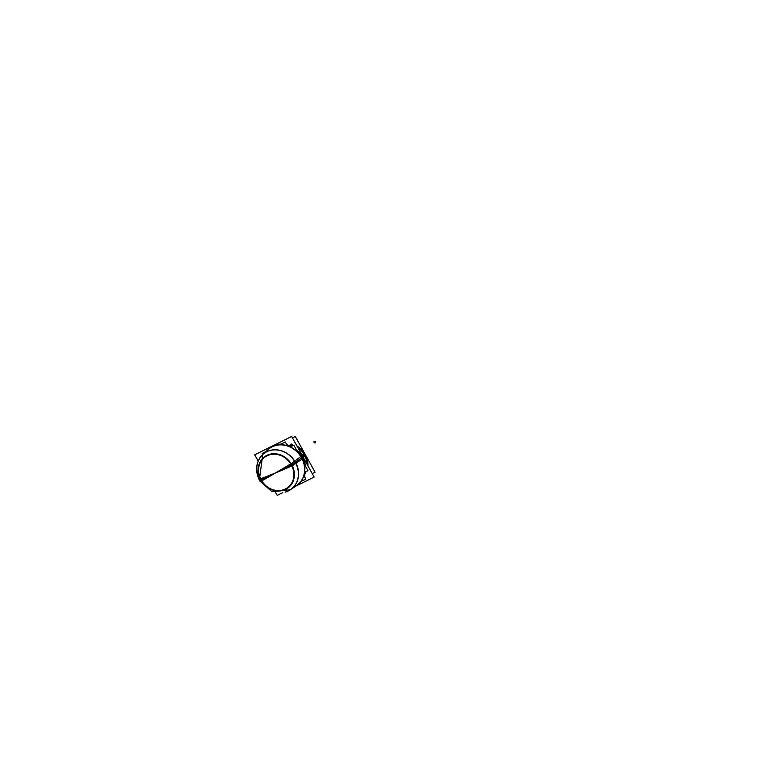 <?xml version="1.0" encoding="UTF-8"?>
<svg xmlns="http://www.w3.org/2000/svg" width="772" height="772" viewBox="0 0 772 772"><rect width="100%" height="100%" fill="white"/><g stroke="black" fill="none" stroke-linecap="round" stroke-linejoin="round"><path stroke-width="1.16" d="M257.259 464.319A22.465 19.792 51.8 0 1 274.137 449.796A22.465 19.792 51.8 0 1 295.483 462.399A22.465 19.792 51.8 0 1 290.523 489.66L296.467 485.656A22.996 20.265 -128.2 0 0 297.519 484.893A22.996 20.265 51.8 0 1 296.158 485.868M298.185 484.362A22.996 20.265 51.8 0 0 301.292 481.352A22.996 20.265 51.8 0 1 298.426 484.179L297.529 484.884A22.996 20.265 -128.2 0 0 301.543 457.757A22.996 20.265 51.8 0 0 269.1 448.744L269.988 448.04A22.996 20.265 51.8 0 1 270.026 448.011A22.996 20.265 51.8 0 1 280.998 444.103M293.292 487.364A22.996 20.265 -128.2 0 0 301.543 457.757L295.483 462.399A22.465 19.792 51.8 0 0 262.798 454.438L268.087 449.603A22.996 20.265 51.8 0 1 269.081 448.754M305.442 466.134A22.996 20.265 51.8 0 0 301.746 455.779L294.643 461.289A22.456 19.782 51.8 0 1 290.397 489.747A22.456 19.782 51.8 0 1 285.119 492.15M305.365 471.924L304.979 473.902L305.365 471.924A22.996 20.265 51.8 0 1 304.264 476.17M301.312 481.342A22.996 20.265 51.8 0 1 298.465 484.15A22.996 20.265 51.8 0 1 298.446 484.16M300.781 456.541A22.996 20.265 51.8 0 1 297.5 484.903L298.465 484.15M296.236 449.536A22.996 20.265 51.8 0 1 303.135 458.298L296.197 449.478L302.489 456.995L305.461 466.172L301.669 455.837M282.726 492.661L277.216 495.392L275.575 492.44M258.166 461.029L254.721 454.814L291.652 436.469L314.146 477.048L295.483 486.321M268.347 449.362A23.006 20.275 51.8 0 1 302.325 458.935L303.068 458.356M286.866 444.788A22.996 20.265 51.8 0 1 291.276 446.399A22.996 20.265 51.8 0 0 286.866 444.788A22.996 20.265 51.8 0 1 291.314 446.38L286.837 444.74L291.333 446.37M267.807 449.854A22.996 20.265 51.8 0 1 269.061 448.773A22.996 20.265 51.8 0 1 302.17 459.06M302.325 458.935L292.298 465.757A105.532 12.072 154.2 0 1 275.594 472.889A105.532 9.013 -29 0 0 291.411 464.84A19.126 16.859 51.8 0 1 285.476 489.052A19.126 16.859 51.8 0 1 261.071 479.923A19.126 16.859 51.8 0 1 266.996 455.712A19.126 16.859 51.8 0 1 291.411 464.84A19.126 16.859 51.8 0 1 285.476 489.052A19.126 16.859 51.8 0 1 261.071 479.923A19.126 16.859 51.8 0 1 266.996 455.712A19.126 16.859 51.8 0 1 291.411 464.84M259.112 459.099A22.456 19.782 51.8 0 1 262.692 454.534A22.456 19.782 51.8 0 1 296.004 463.74M300.935 456.416A23.006 20.275 51.8 0 1 296.757 485.463M294.643 461.28L291.112 463.625A105.532 5.915 147.8 0 1 275.594 472.889A105.532 9.013 151 0 1 261.071 479.923M294.808 461.154A22.465 19.802 51.8 0 1 291.382 489.052L290.494 489.68M259.257 478.823L260.232 478.958A105.532 12.072 -25.8 0 0 275.594 472.889A105.532 5.915 -32.2 0 1 261.418 481.101A19.512 17.196 51.8 0 1 266.842 455.364A19.512 17.196 51.8 0 1 292.298 465.757M290.706 463.866A19.02 16.762 51.8 0 1 285.418 488.965A19.02 16.762 51.8 0 1 260.598 478.823M260.618 481.284L261.418 481.101M261.756 480.908A19.02 16.762 51.8 0 1 267.044 455.808A19.02 16.762 51.8 0 1 291.864 465.95M291.112 463.625A19.512 17.196 51.8 0 1 285.688 489.361A19.512 17.196 51.8 0 1 260.232 478.968M296.805 445.762A20.912 18.431 51.8 0 1 305.731 455.615L296.776 445.714L305.152 454.409L307.96 465.883L304.486 453.289L302.055 455.239M304.467 453.328A20.912 18.431 51.8 0 1 307.951 465.883M305.731 455.615L303.328 457.545M312.235 473.603L315.072 472.194L295.271 436.469L292.434 437.878M304.593 472.31L307.941 470.65L304.043 463.625M304.959 455.441L302.643 457.265M304.419 454.457L302.084 456.291M306.918 471.238L305.268 472.541M300.819 481.583L305.876 479.074L303.898 475.513M291.806 443.968L289.674 445.637M292.82 444.344L290.658 446.052M297.838 452.421L293.804 445.145L290.272 446.901M287.416 445.772L285.302 441.97L279.686 444.759M262.683 454.544L262.104 453.492L265.886 451.61M302.441 457.053A22.996 20.265 51.8 0 1 305.394 466.056A22.996 20.265 51.8 0 0 302.441 457.053A22.996 20.265 51.8 0 0 296.294 449.632A22.996 20.265 51.8 0 1 302.441 457.053L301.669 457.661M305.336 471.943A22.996 20.265 51.8 0 1 304.255 476.15A22.996 20.265 51.8 0 0 305.336 471.943M269.746 448.233A22.996 20.265 51.8 0 1 280.95 444.132A22.996 20.265 51.8 0 0 269.988 448.04M265.684 452.286A22.996 20.265 51.8 0 1 301.543 457.757M259.392 479.219A22.465 19.792 51.8 0 1 257.066 465.4M257.086 465.275A22.465 19.792 51.8 0 1 257.25 464.368M295.358 462.496L291.739 464.676A105.532 9.013 151 0 1 275.594 472.889A105.532 9.013 151 0 0 291.739 464.676M259.865 480.107L260.791 480.049M305.056 454.515A20.921 18.431 51.8 0 1 307.883 465.757A20.921 18.431 51.8 0 0 305.056 454.515A20.921 18.431 51.8 0 0 296.892 445.917A20.921 18.431 51.8 0 1 305.056 454.515L302.701 456.397M295.309 462.399L291.691 464.59M259.653 480.454L260.839 480.126M314.88 441.652L314.629 442.732M314.696 442.317L314.551 442.858M314.542 442.182L314.04 442.395M314.503 441.96L313.963 441.729M314.619 441.796L314.358 441.256M314.831 441.787L314.995 441.256M315.015 441.941L315.497 441.719M315.044 442.163L315.584 442.385M314.908 442.317L315.188 442.848M314.851 442.182L315.15 442.703M314.397 441.41L314.986 442.452M314.841 442.192L314.561 441.652M315.458 442.288L314.368 441.893M314.899 441.999L314.407 442.221M314.812 441.922L314.667 442.452M315.14 441.883L314.185 442.366M315.179 442.221L314.088 441.816M314.802 441.922L314.918 441.372M290.455 489.709L272.429 491.542L290.455 489.709M272.352 491.513L271.426 491.146L272.352 491.513M271.348 491.117L259.913 481.024L271.348 491.117M259.894 480.985L259.575 480.435C254.731 470.534 255.812 461.868 262.798 454.438M270.026 448.011L269.061 448.773M268.193 449.507L262.692 454.534M296.583 485.578L290.397 489.747M262.741 454.486L259.344 480.01L258.948 479.209M260.28 481.622L259.913 481.024M262.769 454.457L263.599 453.753"/></g></svg>
